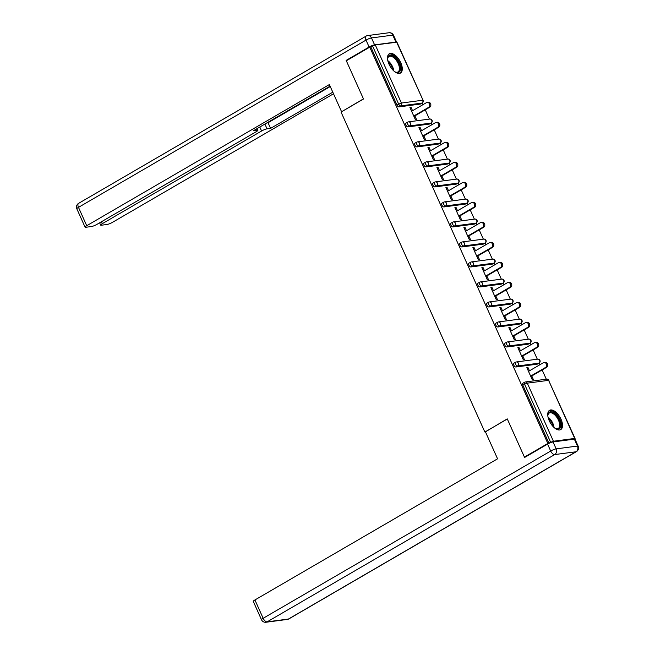 <?xml version="1.0" encoding="UTF-8"?>
<svg xmlns="http://www.w3.org/2000/svg" width="655" height="655" viewBox="0 0 655 655"><rect width="100%" height="100%" fill="white"/><g stroke="black" fill="none" stroke-linecap="round" stroke-linejoin="round"><path stroke-width="0.98" d="M560.999 419.192A11.143 5.584 59.8 0 0 549.52 410.333A11.143 5.584 59.8 0 0 549.258 420.739A11.143 5.584 59.8 0 0 560.729 429.598A11.143 5.584 59.8 0 0 560.999 419.192M400.762 62.643A11.143 5.584 59.8 0 0 389.283 53.784A11.143 5.584 59.8 0 0 389.013 64.19A11.143 5.584 59.8 0 0 400.492 73.049A11.143 5.584 59.8 0 0 400.762 62.643M546.303 379.204L542.135 369.936M539.826 364.786L539.073 363.124A2.145 1.073 -120.2 0 1 538.868 363.189L517.565 365.998L515.862 366.988A2.145 1.073 -120.2 0 1 513.864 365.22A2.145 1.073 -120.2 0 1 513.913 363.214L515.624 362.223A2.145 1.073 -120.2 0 1 515.837 362.149A2.145 1.818 -97.5 0 1 516.427 361.945A2.145 2.145 0 0 0 515.624 362.223A2.145 1.073 -120.2 0 0 515.575 364.221A2.145 1.073 59.8 0 0 517.565 365.998A2.145 1.818 82.5 0 0 518.31 363.14A2.145 1.818 -97.5 0 0 516.427 361.945L537.73 359.145A2.145 1.818 -97.5 0 1 539.614 360.332A2.145 1.818 82.5 0 1 538.868 363.189L537.157 364.188L515.862 366.988M537.313 359.194L533.145 349.926M530.828 344.784L530.083 343.114A2.145 1.073 -120.2 0 1 529.879 343.187L508.575 345.987L506.864 346.986A2.145 1.073 -120.2 0 1 504.874 345.21A2.145 1.073 -120.2 0 1 504.923 343.204L506.634 342.213A2.145 1.073 -120.2 0 1 506.847 342.139A2.145 1.818 -97.5 0 1 507.428 341.943A2.145 2.145 0 0 0 506.634 342.213A2.145 1.073 -120.2 0 0 506.585 344.211A2.145 1.073 59.8 0 0 508.575 345.987A2.145 1.818 82.5 0 0 509.312 343.13A2.145 1.818 -97.5 0 0 507.428 341.943L528.732 339.134A2.145 1.818 -97.5 0 1 530.615 340.33A2.145 1.818 82.5 0 1 529.879 343.187L528.167 344.178L506.864 346.986M528.315 339.192L524.156 329.923M521.838 324.774L521.093 323.111A2.145 1.073 -120.2 0 1 520.889 323.177L499.585 325.977L497.874 326.976A2.145 1.073 -120.2 0 1 495.884 325.199A2.145 1.073 -120.2 0 1 495.933 323.202L497.644 322.203A2.145 1.073 -120.2 0 1 497.857 322.129A2.145 1.818 -97.5 0 1 498.439 321.933A2.145 2.145 0 0 0 497.644 322.203A2.145 1.073 -120.2 0 0 497.587 324.209A2.145 1.073 59.8 0 0 499.585 325.977A2.145 1.818 82.5 0 0 500.322 323.128A2.145 1.818 -97.5 0 0 498.439 321.933L519.742 319.124A2.145 1.818 -97.5 0 1 521.626 320.32A2.145 1.818 82.5 0 1 520.889 323.177L519.178 324.168L497.874 326.976M519.325 319.181L515.166 309.913M512.849 304.763L512.104 303.101M510.335 299.171L506.168 289.903M503.859 284.761L503.106 283.091A2.145 1.073 -120.2 0 1 502.901 283.156L481.597 285.965L479.894 286.964A2.145 1.073 -120.2 0 1 477.896 285.187A2.145 1.073 -120.2 0 1 477.945 283.181L479.656 282.19A2.145 1.073 -120.2 0 1 479.869 282.117A2.145 1.818 -97.5 0 1 480.459 281.92A2.145 2.145 0 0 0 479.656 282.19A2.145 1.073 -120.2 0 0 479.607 284.188A2.145 1.073 59.8 0 0 481.597 285.965A2.145 1.818 82.5 0 0 482.342 283.107A2.145 1.818 -97.5 0 0 480.459 281.92L501.763 279.112A2.145 1.818 -97.5 0 1 503.646 280.307A2.145 1.818 82.5 0 1 502.901 283.156L501.19 284.155L479.894 286.964M501.345 279.169L497.178 269.901M494.861 264.751L494.116 263.089M492.355 259.159L488.188 249.891M485.871 244.741L485.126 243.079M483.357 239.149L479.198 229.88M476.881 224.731L476.136 223.068A2.145 1.073 -120.2 0 1 475.931 223.134L454.627 225.942L452.916 226.933A2.145 1.073 -120.2 0 1 450.918 225.164A2.145 1.073 -120.2 0 1 450.976 223.159L452.687 222.168A2.145 1.073 -120.2 0 1 452.9 222.094A2.145 1.818 -97.5 0 1 453.481 221.889A2.145 2.145 0 0 0 452.687 222.168A2.145 1.073 -120.2 0 0 452.63 224.166A2.145 1.073 59.8 0 0 454.627 225.942A2.145 1.818 82.5 0 0 455.364 223.085A2.145 1.818 -97.5 0 0 453.481 221.889L474.785 219.089A2.145 1.818 -97.5 0 1 476.668 220.276A2.145 1.818 82.5 0 1 475.931 223.134L474.22 224.133L452.916 226.933M474.367 219.147L470.2 209.878M467.891 204.728L467.138 203.066A2.145 1.073 -120.2 0 1 466.933 203.132L445.637 205.932L443.926 206.931A2.145 1.073 -120.2 0 1 441.928 205.154A2.145 1.073 -120.2 0 1 441.978 203.156L443.689 202.158A2.145 1.073 -120.2 0 1 443.902 202.084A2.145 1.818 -97.5 0 1 444.491 201.887A2.145 2.145 0 0 0 443.689 202.158A2.145 1.073 -120.2 0 0 443.64 204.155A2.145 1.073 59.8 0 0 445.637 205.932A2.145 1.818 82.5 0 0 446.374 203.075A2.145 1.818 -97.5 0 0 444.491 201.887L465.795 199.079A2.145 1.818 -97.5 0 1 467.678 200.274A2.145 1.818 82.5 0 1 466.933 203.132L465.222 204.123L443.926 206.931M465.377 199.136L461.21 189.868M458.893 184.718L458.148 183.056M456.388 179.126L452.22 169.858M449.903 164.708L449.158 163.046A2.145 1.073 -120.2 0 1 448.953 163.111L427.65 165.92L425.938 166.91A2.145 1.073 -120.2 0 1 423.949 165.142A2.145 1.073 -120.2 0 1 423.998 163.136L425.709 162.145A2.145 1.073 -120.2 0 1 425.922 162.072A2.145 1.818 -97.5 0 1 426.503 161.867A2.145 2.145 0 0 0 425.709 162.145A2.145 1.073 -120.2 0 0 425.66 164.143A2.145 1.073 59.8 0 0 427.65 165.92A2.145 1.818 82.5 0 0 428.386 163.062A2.145 1.818 -97.5 0 0 426.503 161.867L447.807 159.067A2.145 1.818 -97.5 0 1 449.69 160.254A2.145 1.818 82.5 0 1 448.953 163.111L447.242 164.11L425.938 166.91M447.39 159.116L443.23 149.848M440.913 144.706L440.168 143.036A2.145 1.073 -120.2 0 1 439.964 143.109L418.66 145.909L416.948 146.908A2.145 1.073 -120.2 0 1 414.951 145.132A2.145 1.073 -120.2 0 1 415.008 143.126L416.719 142.135A2.145 1.073 -120.2 0 1 416.932 142.061A2.145 1.818 -97.5 0 1 417.513 141.865A2.145 2.145 0 0 0 416.719 142.135A2.145 1.073 -120.2 0 0 416.662 144.133A2.145 1.073 59.8 0 0 418.66 145.909A2.145 1.818 82.5 0 0 419.397 143.052A2.145 1.818 -97.5 0 0 417.513 141.865L438.817 139.056A2.145 1.818 -97.5 0 1 440.7 140.252A2.145 1.818 82.5 0 1 439.964 143.109L438.252 144.1L416.948 146.908M438.4 139.114L434.232 129.846M431.923 124.696L431.17 123.034M429.41 119.104L425.242 109.835M422.933 104.685L422.18 103.023M525.506 456.944L524.426 457.092L507.248 418.873L485.445 431.842M484.806 431.932L341.05 112.062L363.5 99.003L346.323 60.784L369.731 47.16L370.861 47.013L396.971 105.111L398.682 104.12L372.572 46.022L370.861 47.013M372.572 46.022L375.299 44.941L396.955 42.19L423.065 100.289L393.491 35.239A4.29 4.29 0 0 0 389.021 32.75A4.29 3.627 -97.5 0 1 392.787 35.133L371.483 37.941L374.594 44.867L395.898 42.059L392.787 35.133A4.29 0.761 -24.2 0 1 393.491 35.239M524.426 457.092L547.842 443.476L369.731 47.16M574.394 439.128L574.713 438.441L553.409 441.249L547.842 443.476M414.877 115.87L416.547 119.587L415.417 119.734L409.948 107.551L411.07 107.404L410.128 107.952M412.56 110.72L411.07 107.404M548.964 443.32L522.854 385.222A2.145 1.073 -120.2 0 1 522.911 383.224L524.614 382.225A2.145 1.073 -120.2 0 1 524.827 382.16A2.145 1.818 -97.5 0 1 525.416 381.955A2.145 2.145 0 0 0 524.614 382.225A2.145 1.073 -120.2 0 0 524.565 384.231L522.854 385.222M420.649 103.867A2.145 1.073 -120.2 0 1 420.477 104.014A2.145 1.073 -120.2 0 1 420.264 104.088L398.96 106.888A2.145 1.073 -120.2 0 1 396.971 105.111M510.564 303.945A2.145 1.073 -120.2 0 1 510.401 304.092A2.145 1.073 -120.2 0 1 510.188 304.166L488.884 306.966A2.145 1.073 -120.2 0 1 486.886 305.189A2.145 1.073 -120.2 0 1 486.943 303.191L488.646 302.201A2.145 1.073 -120.2 0 1 488.867 302.127A2.145 1.818 -97.5 0 1 489.449 301.922A2.145 2.145 0 0 0 488.646 302.201A2.145 1.073 -120.2 0 0 488.597 304.198A2.145 1.073 59.8 0 0 490.595 305.975L488.884 306.966M492.585 263.924A2.145 1.073 -120.2 0 1 492.413 264.08A2.145 1.073 -120.2 0 1 492.2 264.145L470.896 266.953A2.145 1.073 -120.2 0 1 468.906 265.177A2.145 1.073 -120.2 0 1 468.955 263.179L470.667 262.18A2.145 1.073 -120.2 0 1 470.88 262.106A2.145 1.818 -97.5 0 1 471.461 261.91A2.145 2.145 0 0 0 470.667 262.18A2.145 1.073 -120.2 0 0 470.617 264.186A2.145 1.073 59.8 0 0 472.607 265.955L470.896 266.953M483.587 243.922A2.145 1.073 -120.2 0 1 483.423 244.069A2.145 1.073 -120.2 0 1 483.21 244.143L461.906 246.943A2.145 1.073 -120.2 0 1 459.916 245.166A2.145 1.073 -120.2 0 1 459.966 243.169L461.677 242.17A2.145 1.073 -120.2 0 1 461.89 242.104A2.145 1.818 -97.5 0 1 462.471 241.9A2.145 2.145 0 0 0 461.677 242.17A2.145 1.073 -120.2 0 0 461.619 244.176A2.145 1.073 59.8 0 0 463.617 245.952L461.906 246.943M456.617 183.891A2.145 1.073 -120.2 0 1 456.445 184.047A2.145 1.073 -120.2 0 1 456.232 184.112L434.928 186.921A2.145 1.073 -120.2 0 1 432.939 185.144A2.145 1.073 -120.2 0 1 432.988 183.146L434.699 182.147A2.145 1.073 -120.2 0 1 434.912 182.082A2.145 1.818 -97.5 0 1 435.493 181.877A2.145 2.145 0 0 0 434.699 182.147A2.145 1.073 -120.2 0 0 434.65 184.153A2.145 1.073 59.8 0 0 436.639 185.93L434.928 186.921M429.639 123.869A2.145 1.073 -120.2 0 1 429.475 124.024A2.145 1.073 -120.2 0 1 429.262 124.09L407.959 126.898A2.145 1.073 -120.2 0 1 405.961 125.121A2.145 1.073 -120.2 0 1 406.01 123.124L407.721 122.125A2.145 1.073 -120.2 0 1 407.934 122.059A2.145 1.818 -97.5 0 1 408.523 121.855A2.145 2.145 0 0 0 407.721 122.125A2.145 1.073 -120.2 0 0 407.672 124.131A2.145 1.073 59.8 0 0 409.67 125.899L407.959 126.898M421.558 130.722L420.068 127.406L418.938 127.561L424.415 139.744L425.537 139.597L423.867 135.872M430.548 150.732L429.058 147.416L427.928 147.563L433.405 159.746L434.535 159.599L432.865 155.882M439.538 170.742L438.048 167.426L436.918 167.574L442.395 179.757L443.525 179.609L441.855 175.892M448.528 190.752L447.037 187.428L445.908 187.584L451.385 199.767L452.515 199.619L450.845 195.894M457.526 210.754L456.036 207.439L454.906 207.586L460.383 219.769L461.505 219.621L459.835 215.904M466.516 230.765L465.025 227.449L463.896 227.596L469.373 239.779L470.503 239.632L468.833 235.915M475.505 250.775L474.015 247.459L472.885 247.606L478.363 259.789L479.493 259.642L477.822 255.917M484.495 270.777L483.005 267.461L481.875 267.608L487.353 279.8L488.483 279.644L486.812 275.927M493.493 290.787L492.003 287.471L490.873 287.619L496.343 299.802L497.473 299.654L495.802 295.937M502.483 310.798L500.993 307.482L499.863 307.629L505.341 319.812L506.471 319.665L504.792 315.947M511.473 330.8L509.983 327.484L508.853 327.639L514.331 339.822L515.46 339.675L513.79 335.95M520.463 350.81L518.973 347.494L517.843 347.641L523.32 359.824L524.45 359.677L522.78 355.96M529.461 370.82L527.971 367.504L526.841 367.651L532.31 379.834L533.44 379.687L531.77 375.97M420.068 127.406L419.118 127.962M429.058 147.416L428.108 147.964M438.048 167.426L437.098 167.975M447.037 187.428L446.096 187.985M456.036 207.439L455.086 207.995M465.025 227.449L464.076 227.997M474.015 247.459L473.066 248.008M483.005 267.461L482.064 268.018M492.003 287.471L491.053 288.02M500.993 307.482L500.043 308.03M509.983 327.484L509.033 328.04M518.973 347.494L518.031 348.042M527.971 367.504L527.021 368.053M427.142 102.409L428.272 102.262A2.645 2.235 82.5 0 1 430.744 104.153A2.645 2.235 82.5 0 1 429.68 107.256L428.55 107.404A2.645 2.235 -97.5 0 0 429.615 104.301A2.645 2.235 -97.5 0 0 427.142 102.409A2.645 2.235 -97.5 0 0 426.421 102.655L411.618 111.268M428.55 107.404L413.747 116.017M429.68 107.256L413.927 116.418M436.132 122.419L437.262 122.272A2.645 2.235 82.5 0 1 439.734 124.155A2.645 2.235 82.5 0 1 438.67 127.258L437.548 127.414A2.645 2.235 -97.5 0 0 438.604 124.303A2.645 2.235 -97.5 0 0 436.132 122.419A2.645 2.235 -97.5 0 0 435.411 122.665L420.608 131.278M437.548 127.414L422.737 136.019M438.67 127.258L422.925 136.428M445.122 142.422L446.251 142.274A2.645 2.235 82.5 0 1 448.732 144.166A2.645 2.235 82.5 0 1 447.668 147.269L446.538 147.416A2.645 2.235 -97.5 0 0 447.602 144.313A2.645 2.235 -97.5 0 0 445.122 142.422A2.645 2.235 -97.5 0 0 444.401 142.675L429.598 151.289M446.538 147.416L431.735 156.029M447.668 147.269L431.915 156.43M454.12 162.432L455.25 162.284A2.645 2.235 82.5 0 1 457.722 164.176A2.645 2.235 82.5 0 1 456.658 167.279L455.528 167.426A2.645 2.235 -97.5 0 0 456.592 164.323A2.645 2.235 -97.5 0 0 454.12 162.432A2.645 2.235 -97.5 0 0 453.399 162.677L438.588 171.291M455.528 167.426L440.725 176.039M456.658 167.279L440.905 176.441M463.11 182.442L464.239 182.295A2.645 2.235 82.5 0 1 466.712 184.178A2.645 2.235 82.5 0 1 465.648 187.281L464.518 187.436A2.645 2.235 -97.5 0 0 465.582 184.325A2.645 2.235 -97.5 0 0 463.11 182.442A2.645 2.235 -97.5 0 0 462.389 182.688L447.586 191.301M464.518 187.436L449.715 196.05M465.648 187.281L449.895 196.451M472.099 202.444L473.229 202.297A2.645 2.235 82.5 0 1 475.702 204.188A2.645 2.235 82.5 0 1 474.638 207.291L473.516 207.439A2.645 2.235 -97.5 0 0 474.572 204.335A2.645 2.235 -97.5 0 0 472.099 202.444A2.645 2.235 -97.5 0 0 471.379 202.698L456.576 211.311M473.516 207.439L458.705 216.052M474.638 207.291L458.885 216.453M387.654 59.834A9.645 4.831 -120.2 0 1 387.662 58.524A9.645 4.831 -120.2 0 1 396.488 59.007A9.645 4.831 -120.2 0 1 400.41 69.184A9.645 4.831 -120.2 0 1 395.571 72.115A9.645 4.831 -120.2 0 1 394.425 71.469M395.235 71.952A8.933 4.47 59.8 0 0 397.986 71.944A8.933 4.47 59.8 0 0 395.767 59.679A8.933 4.47 59.8 0 0 389.005 56.502A8.933 4.47 59.8 0 0 387.637 58.893M399.845 73.327A11.069 5.543 59.8 0 0 396.848 58.279A11.069 5.543 59.8 0 0 388.726 54.209M547.899 416.383A9.645 4.831 -120.2 0 1 547.899 415.073A9.645 4.831 -120.2 0 1 556.725 415.557A9.645 4.831 -120.2 0 1 560.655 425.734A9.645 4.831 -120.2 0 1 555.808 428.665A9.645 4.831 -120.2 0 1 554.662 428.018M555.481 428.501A8.933 4.47 59.8 0 0 558.224 428.493A8.933 4.47 59.8 0 0 556.013 416.228A8.933 4.47 59.8 0 0 549.25 413.051A8.933 4.47 59.8 0 0 547.875 415.442M560.082 429.876A11.069 5.543 59.8 0 0 557.094 414.828A11.069 5.543 59.8 0 0 548.964 410.759M374.594 44.867A4.29 0.761 155.8 0 0 369.133 47.029L346.151 60.399L363.443 98.872L341.885 111.571M341.525 111.62L329.367 84.561L86.73 225.713A4.29 0.761 155.8 0 0 85.076 227.17A4.29 0.761 155.8 0 0 85.78 227.277L91.504 226.524A4.29 0.761 155.8 0 0 96.965 224.362L256.228 131.712A4.29 0.761 155.8 0 0 257.882 130.255A4.29 0.761 155.8 0 0 257.178 130.14L256.613 128.879M330.079 86.141L253.641 130.607L257.178 130.14M101.451 221.75L102.311 223.658A4.29 0.761 155.8 0 0 100.657 225.115A4.29 0.761 155.8 0 0 101.361 225.222L107.084 224.469A4.29 0.761 155.8 0 0 112.545 222.307L333.51 93.771M264.89 124.065L267.035 128.847L270.581 128.38L332.797 92.183M267.035 128.847A4.29 0.761 155.8 0 0 261.574 131.008L259.789 127.029M102.311 223.658L261.574 131.008M346.151 60.399L347.224 60.252M396.578 42.141A4.29 0.761 155.8 0 0 395.898 42.059M266.921 122.886L268.042 122.739L330.259 86.542M268.042 122.739L270.581 128.38M485.396 431.743L497.563 458.803L254.918 599.955L263.163 618.295L550.699 451.033L547.58 444.106L524.606 457.477L507.314 418.995L485.396 431.743M574.353 439.137L553.049 441.945L556.16 448.871L577.464 446.063L574.353 439.137A4.29 0.761 -24.2 0 1 575.057 439.243L578.168 446.17A4.29 0.761 155.8 0 0 577.464 446.063A4.29 3.627 -97.5 0 1 575.982 451.778L554.687 454.578L267.15 621.849L288.454 619.041L575.982 451.778A4.29 2.145 59.8 0 0 576.416 451.631A4.29 4.29 0 0 0 578.168 446.17M287.283 619.442A4.29 4.29 0 0 0 288.88 618.901A4.29 2.145 59.8 0 1 288.454 619.041A4.29 3.627 82.5 0 1 287.283 619.442L265.979 622.25A4.29 3.627 -97.5 0 0 267.15 621.849A4.29 2.145 59.8 0 1 263.163 618.295A4.29 0.761 155.8 0 0 261.509 619.761L253.272 601.421A4.29 0.761 -24.2 0 1 254.918 599.955M547.58 444.106A4.29 0.761 -24.2 0 1 553.049 441.945M481.089 222.454L482.219 222.307A2.645 2.235 82.5 0 1 484.7 224.198A2.645 2.235 82.5 0 1 483.636 227.301L482.506 227.449A2.645 2.235 -97.5 0 0 483.57 224.346A2.645 2.235 -97.5 0 0 481.089 222.454A2.645 2.235 -97.5 0 0 480.369 222.7L465.566 231.313M482.506 227.449L467.703 236.062M483.636 227.301L467.883 236.463M490.087 242.465L491.217 242.317A2.645 2.235 82.5 0 1 493.69 244.2A2.645 2.235 82.5 0 1 492.625 247.312L491.496 247.459A2.645 2.235 -97.5 0 0 492.56 244.356A2.645 2.235 -97.5 0 0 490.087 242.465A2.645 2.235 -97.5 0 0 489.367 242.71L474.556 251.323M491.496 247.459L476.693 256.072M492.625 247.312L476.873 256.473M499.077 262.475L500.207 262.319A2.645 2.235 82.5 0 1 502.68 264.211A2.645 2.235 82.5 0 1 501.615 267.314L500.485 267.461A2.645 2.235 -97.5 0 0 501.55 264.358A2.645 2.235 -97.5 0 0 499.077 262.475A2.645 2.235 -97.5 0 0 498.357 262.721L483.554 271.334M500.485 267.461L485.683 276.074M501.615 267.314L485.863 276.484M508.067 282.477L509.197 282.33A2.645 2.235 82.5 0 1 511.67 284.221A2.645 2.235 82.5 0 1 510.605 287.324L509.475 287.471A2.645 2.235 -97.5 0 0 510.54 284.368A2.645 2.235 -97.5 0 0 508.067 282.477A2.645 2.235 -97.5 0 0 507.347 282.731L492.544 291.336M509.475 287.471L494.672 296.085M510.605 287.324L494.852 296.486M517.057 302.487L518.187 302.34A2.645 2.235 82.5 0 1 520.659 304.223A2.645 2.235 82.5 0 1 519.603 307.334L518.473 307.482A2.645 2.235 -97.5 0 0 519.538 304.378A2.645 2.235 -97.5 0 0 517.057 302.487A2.645 2.235 -97.5 0 0 516.337 302.733L501.533 311.346M518.473 307.482L503.67 316.095M519.603 307.334L503.851 316.496M526.055 322.497L527.177 322.35A2.645 2.235 82.5 0 1 529.658 324.233A2.645 2.235 82.5 0 1 528.593 327.336L527.463 327.492A2.645 2.235 -97.5 0 0 528.528 324.381A2.645 2.235 -97.5 0 0 526.055 322.497A2.645 2.235 -97.5 0 0 525.326 322.743L510.523 331.356M527.463 327.492L512.66 336.097M528.593 327.336L512.84 336.506M535.045 342.5L536.175 342.352A2.645 2.235 82.5 0 1 538.647 344.243A2.645 2.235 82.5 0 1 537.583 347.346L536.453 347.494A2.645 2.235 -97.5 0 0 537.518 344.391A2.645 2.235 -97.5 0 0 535.045 342.5A2.645 2.235 -97.5 0 0 534.324 342.753L519.521 351.367M536.453 347.494L521.65 356.107M537.583 347.346L521.83 356.508M544.035 362.51L545.165 362.362A2.645 2.235 82.5 0 1 547.637 364.254A2.645 2.235 82.5 0 1 546.573 367.357L545.443 367.504A2.645 2.235 -97.5 0 0 546.507 364.401A2.645 2.235 -97.5 0 0 544.035 362.51A2.645 2.235 -97.5 0 0 543.314 362.755L528.511 371.369M545.443 367.504L530.64 376.117M546.573 367.357L530.82 376.519M375.299 44.941L401.417 103.04L422.712 100.231A2.145 1.818 82.5 0 1 421.976 103.089L400.672 105.897L398.96 106.888M398.682 104.12L401.417 103.04A2.145 1.818 82.5 0 1 400.672 105.897A2.145 1.073 59.8 0 1 398.682 104.12M574.713 438.441L548.603 380.342L527.3 383.15L553.409 441.249M550.675 442.33L524.565 384.231L527.3 383.15A2.145 1.818 -97.5 0 0 525.416 381.955L546.72 379.147A2.145 1.818 -97.5 0 1 548.603 380.342L575.065 438.498M420.264 104.088L421.976 103.089A2.145 1.073 -120.2 0 0 422.188 103.015A2.145 2.145 0 0 0 423.065 100.289M429.475 124.024L431.178 123.025A2.145 1.073 -120.2 0 1 430.965 123.099A2.145 1.818 82.5 0 0 431.71 120.242A2.145 1.818 -97.5 0 0 429.827 119.046L408.523 121.855A2.145 1.818 -97.5 0 1 410.407 123.05A2.145 1.818 82.5 0 1 409.67 125.899L430.965 123.099L429.262 124.09M456.232 184.112L457.943 183.122L436.639 185.93A2.145 1.818 82.5 0 0 437.376 183.072A2.145 1.818 -97.5 0 0 435.493 181.877L456.797 179.069A2.145 1.818 -97.5 0 1 458.68 180.264A2.145 1.818 82.5 0 1 457.943 183.122A2.145 1.073 -120.2 0 0 458.156 183.048A2.145 2.145 0 0 0 456.797 179.069M483.21 244.143L484.921 243.144L463.617 245.952A2.145 1.818 82.5 0 0 464.354 243.095A2.145 1.818 -97.5 0 0 462.471 241.9L483.775 239.1A2.145 1.818 -97.5 0 1 485.658 240.287A2.145 1.818 82.5 0 1 484.921 243.144A2.145 1.073 -120.2 0 0 485.134 243.07A2.145 2.145 0 0 0 483.775 239.1M492.2 264.145L493.911 263.154L472.607 265.955A2.145 1.818 82.5 0 0 473.344 263.097A2.145 1.818 -97.5 0 0 471.461 261.91L492.765 259.102A2.145 1.818 -97.5 0 1 494.648 260.297A2.145 1.818 82.5 0 1 493.911 263.154A2.145 1.073 -120.2 0 0 494.124 263.081A2.145 2.145 0 0 0 492.765 259.102M510.188 304.166L511.899 303.167L490.595 305.975A2.145 1.818 82.5 0 0 491.332 303.118A2.145 1.818 -97.5 0 0 489.449 301.922L510.753 299.122A2.145 1.818 -97.5 0 1 512.636 300.309A2.145 1.818 82.5 0 1 511.899 303.167A2.145 1.073 -120.2 0 0 512.112 303.093A2.145 2.145 0 0 0 510.753 299.122M387.817 60.637A8.933 4.47 -120.2 0 1 390.2 62.921A8.933 4.47 -120.2 0 1 393.802 70.936M392.91 70.06A8.638 4.323 59.8 0 0 389.602 63.379A8.638 4.323 59.8 0 0 388.137 61.848M548.055 417.186A8.933 4.47 -120.2 0 1 550.446 419.47A8.933 4.47 -120.2 0 1 554.048 427.486M553.148 426.61A8.638 4.323 59.8 0 0 549.84 419.929A8.638 4.323 59.8 0 0 548.374 418.398M369.133 47.029L366.014 40.102L78.485 207.365L86.73 225.713M76.832 208.83A4.29 0.761 -24.2 0 1 78.485 207.365A4.29 2.145 59.8 0 1 78.584 203.369A4.29 4.29 0 0 0 76.832 208.83L85.076 227.17M366.014 40.102A4.29 0.761 -24.2 0 1 371.483 37.941A4.29 3.627 82.5 0 0 367.717 35.558A4.29 4.29 0 0 0 366.12 36.099A4.29 2.145 59.8 0 0 366.014 40.102M550.699 451.033A4.29 2.145 59.8 0 0 554.687 454.578A4.29 3.627 82.5 0 0 556.16 448.871A4.29 0.761 155.8 0 0 550.699 451.033M420.477 104.014L422.188 103.015M431.178 123.025A2.145 2.145 0 0 0 429.827 119.046M438.465 144.026L440.176 143.036A2.145 2.145 0 0 0 438.817 139.056M447.455 164.037L449.166 163.046A2.145 2.145 0 0 0 447.807 159.067M456.445 184.047L458.156 183.048M465.443 204.049L467.146 203.058A2.145 2.145 0 0 0 465.795 199.079M474.433 224.059L476.144 223.068A2.145 2.145 0 0 0 474.785 219.089M483.423 244.069L485.134 243.07M492.413 264.08L494.124 263.081M501.402 284.082L503.114 283.091A2.145 2.145 0 0 0 501.763 279.112M510.401 304.092L512.112 303.093M519.39 324.102L521.102 323.103A2.145 2.145 0 0 0 519.742 319.124M528.38 344.104L530.091 343.114A2.145 2.145 0 0 0 528.732 339.134M537.37 364.115L539.081 363.124A2.145 2.145 0 0 0 537.73 359.145M548.956 380.399A2.145 2.145 0 0 0 546.72 379.147M78.584 203.369L366.12 36.099M367.717 35.558L389.021 32.75M257.128 128.576L257.882 130.255M100.657 225.115L99.626 222.815M261.509 619.761A4.29 4.29 0 0 0 265.979 622.25M288.88 618.901L576.416 451.631"/></g></svg>
